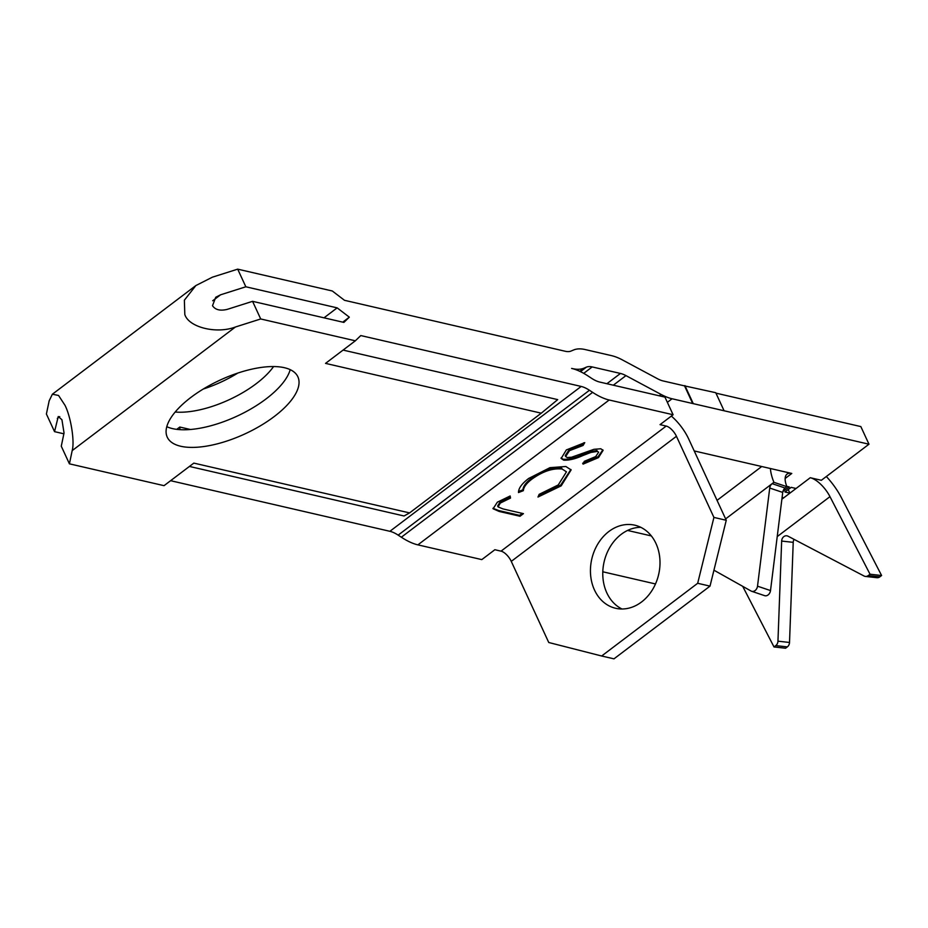 <?xml version="1.0" encoding="UTF-8"?>
<svg xmlns="http://www.w3.org/2000/svg" width="928" height="928" viewBox="0 0 928 928"><rect width="100%" height="100%" fill="white"/><g stroke="black" fill="none" stroke-linecap="round" stroke-linejoin="round"><path stroke-width="1.39" d="M655.957 543.472A42.642 34.313 -77 0 0 634.81 525.19A42.642 34.313 -77 0 0 598.2 543.379A42.642 34.313 -77 0 0 594.488 590.011A42.642 34.313 -77 0 0 615.635 608.281A42.642 34.313 -77 0 0 652.245 590.092A42.642 34.313 -77 0 0 655.957 543.472M640.819 527.324A42.642 34.313 -77 0 0 608.617 549.585A42.642 34.313 -77 0 0 606.819 592.853A42.642 34.313 -77 0 0 621.957 608.988M777.954 641.178L789.519 642.466A5.324 4.466 96.3 0 1 787.338 646.886L785.564 648.231L774.01 646.955L775.773 645.61A5.324 4.466 -83.7 0 0 777.954 641.178L781.654 541.059A5.324 4.466 96.3 0 1 783.824 536.628A5.324 4.466 96.3 0 1 786.712 535.792A5.324 4.466 96.3 0 1 788.069 536.21L864.026 575.998A5.324 4.466 -83.7 0 0 865.372 576.416A5.324 4.466 -83.7 0 0 868.26 575.569L870.035 574.223L829.968 496.642A21.321 9.106 52.9 0 0 810.26 477.723L821.35 480.286L868.979 444.21L672.069 398.762L667.36 402.334M794.101 539.365A5.324 4.466 -83.7 0 0 793.22 542.346L781.654 541.059M284.42 367.708A71.955 29.638 155.2 0 0 204.717 388.171A71.955 29.638 155.2 0 0 167.249 437.158A71.955 29.638 155.2 0 0 180.705 446.252A71.955 29.638 155.2 0 0 260.408 425.79A71.955 29.638 155.2 0 0 297.876 376.803A71.955 29.638 155.2 0 0 284.42 367.708M166.785 426.671A71.955 29.638 155.2 0 0 172.562 428.62A71.955 29.638 155.2 0 0 241.837 413.842A71.955 29.638 155.2 0 0 290.197 369.657M252.567 301.333L227.29 309.36C220.191 311.077 215.261 309.859 212.512 305.706L215.737 297.262L220.574 294.802L245.839 286.787L337.154 307.864L349.334 317.167L343.882 322.41L252.567 301.333L260.71 318.965L355.331 340.808L360.783 335.565L581.183 386.442A31.981 13.665 -127.1 0 1 589.454 390.27L398.158 535.131A31.981 13.665 52.9 0 0 389.888 531.303L170.613 480.692M72.187 450.614C74.832 441.612 70.853 416.66 64.972 405.258L58.557 395.467L52.386 394.214L49.172 400.803L46.4 414.016L54.543 431.648L58.255 416.51L61.932 419.734L64.044 432.982L61.271 446.194L69.414 463.826L72.187 450.614L235.445 326.992C216.607 334.242 188.767 327.375 184.811 314.499L184.37 300.196L195.866 285.557L212.419 277.17L237.696 269.155L332.317 290.998L344.485 300.301L565.28 351.271A31.981 13.665 -127.1 0 0 571.068 351.051L573.608 349.984A63.951 27.33 52.9 0 1 585.174 349.554L611.448 355.621A63.951 27.33 52.9 0 1 622.456 359.948L657.569 378.763A31.981 13.665 -127.1 0 0 663.068 380.932L684.539 385.886L692.682 403.518M671.35 416.069A31.981 13.665 -127.1 0 1 688.773 439.153L726.253 520.272L710.013 586.125L697.682 583.283L601.657 656.003L548.75 642.501L511.27 561.382A10.66 4.559 52.9 0 0 501.027 551.151L494.868 549.724L481.806 559.607L417.89 544.864A63.951 27.33 -127.1 0 1 401.348 537.219L398.158 535.131M401.348 537.219L592.632 392.358A63.951 27.33 52.9 0 0 609.186 400.003L673.102 414.746L660.04 424.641L666.2 426.068A10.66 4.559 -127.1 0 1 676.442 436.299L713.922 517.418L697.682 583.283M561.196 485.843L537.985 497.048L539.156 494.334L558.25 484.95L566.463 471.83L562.182 469.058C552.879 467.979 542.799 471.331 531.93 479.115C526.443 483.314 523.578 487.177 523.346 490.692L518.497 492.548C518.439 488.337 521.861 483.616 528.751 478.407L549.979 467.654L565.836 466.494L571.126 469.916L561.196 485.843L560.79 484.961L538.46 495.946M566.347 449.929L584.756 442.644L583.074 445.463L569.502 450.66L565.662 456.506L567.205 457.562L571.602 457.226L593.932 449.314L600.764 448.769L603.119 450.312L598.502 457.597L583.051 464.139L584.269 461.344L595.718 456.576L598.653 452.18L597.446 451.414L590.939 452.412L582.703 455.613C575.395 458.908 569.061 460.427 563.714 460.16L561.15 458.467L566.347 449.929M502.953 508.915L523.45 513.648L520.005 516.258L499.194 511.456L493.104 508.764L497.35 502.176L510.168 495.981L510.516 498.069L500.32 503.057L498.069 506.897L502.953 508.915M673.102 414.746L664.947 397.114L599.766 382.069A31.981 13.665 -127.1 0 1 591.496 378.253L588.155 376.06A63.951 27.33 52.9 0 0 571.613 368.416L572.402 368.59A63.951 27.33 52.9 0 0 583.967 368.172L586.403 367.14A31.981 13.665 -127.1 0 1 592.192 366.931L620.449 373.45A31.981 13.665 -127.1 0 1 625.959 375.62L661.061 394.423A63.951 27.33 52.9 0 0 672.069 398.762M592.632 392.358L589.454 390.27M782.722 492.42L769.73 488.035A5.324 4.083 108.6 0 1 772.142 483.662L773.917 482.316L786.921 486.701L785.146 488.047A5.324 4.083 -71.4 0 0 782.722 492.42L770.507 590.568A5.324 4.083 108.6 0 1 764.637 595.66L751.634 591.275A5.324 4.083 -71.4 0 0 757.515 586.183L770.507 590.568M773.917 482.316A42.642 18.224 -127.1 0 1 770.414 468.524L694.214 450.938M785.146 478.465L791.77 473.454A21.321 9.106 52.9 0 0 787.048 474.092A21.321 9.106 52.9 0 0 786.921 486.701M791.77 473.454L770.414 468.524M769.73 488.035L757.515 586.183M713.945 570.198L751.1 591.043A5.324 4.083 -71.4 0 0 751.634 591.275M868.26 575.569L879.825 576.856L881.6 575.511L870.035 574.223M879.825 576.856A5.324 4.466 96.3 0 1 876.937 577.703L865.372 576.416M789.519 642.466L793.22 542.346M826.326 476.516A42.642 18.224 -127.1 0 1 841.534 497.93L881.6 575.511M237.696 269.155L245.839 286.787M655.493 583.956L602.806 571.787M723.898 410.338L715.743 392.706L684.539 385.886M715.94 393.136L860.836 426.578L868.979 444.21M54.543 431.648L63.87 433.805M342.757 322.155L349.334 317.167M324.011 317.828L337.154 307.864M69.414 463.826L164.036 485.669L193.836 463.107L409.584 512.906L541.279 413.18L325.531 363.382L355.331 340.808M203.336 389.006A66.619 27.434 155.2 0 0 237.823 373.068M781.875 499.206L783.754 497.791L782.107 497.408M784.972 492.002L789.902 493.139L796.05 488.488L791.108 487.351L784.972 492.002M651.34 535.932L627.583 530.445M782.896 491.527L789.264 486.922L786.77 486.342M343.093 350.088L557.705 399.62L541.279 413.18M189.44 466.436L404.051 515.98L409.584 512.906M235.445 326.992L260.71 318.965M175.195 412.02A66.619 27.434 155.2 0 0 273.574 366.56M176.738 429.351L179.788 427.042L179.962 429.652M190.402 429.49L179.788 427.042M774.01 646.955L742.702 586.334M583.712 442.818L582.668 444.582L583.074 445.463M582.668 444.582L569.096 449.778L569.502 450.66M569.096 449.778L565.256 455.625L565.662 456.506M602.852 449.894L598.096 456.715L598.502 457.597M598.096 456.715L582.645 463.258M598.653 452.18L597.446 451.414M597.04 450.532L590.533 451.53L590.939 452.412M590.533 451.53L582.297 454.732L582.703 455.613M582.297 454.732C574.977 458.026 568.655 459.546 563.308 459.279L563.714 460.16M563.308 459.279L560.999 458.014M566.463 471.83L562.182 469.058M561.776 468.176C552.473 467.097 542.393 470.45 531.524 478.233L531.93 479.115M531.524 478.233C526.037 482.432 523.172 486.295 522.94 489.81L523.346 490.692M522.94 489.81L518.508 491.504M570.894 469.487L560.79 484.961M522.244 513.37L519.599 515.376L520.005 516.258M519.599 515.376L498.788 510.574L492.954 508.289M509.924 496.062L510.516 498.069M510.098 497.188L502.872 500.366L503.278 501.248M502.872 500.366L499.914 502.176L500.32 503.057M499.914 502.176L497.652 506.015L498.069 506.897M684.922 385.596L693.077 403.228M788.15 489.59L791.224 487.374M788.266 489.613L789.902 493.139L783.754 497.791M710.013 586.125L613.976 658.845L601.657 656.003M726.253 520.272L713.922 517.418M511.27 561.382L676.442 436.299M501.027 551.151L666.2 426.068M609.186 400.003L417.89 544.864M725.615 518.903L772.142 483.662L785.146 488.047M661.061 394.423L659.251 395.804M625.959 375.62L613.315 385.201M796.05 488.488L810.26 477.723M389.888 531.303L581.183 386.442M57.316 418.435L59.728 416.602M212.698 300.765L220.574 294.802M583.967 368.172L579.791 371.328M580.464 371.641L586.403 367.14M606.9 383.716L620.449 373.45M592.192 366.931L583.712 373.346M787.338 646.886L775.773 645.61M777.235 536.581L829.968 496.642M498.788 510.574L499.194 511.456M52.386 394.214L195.866 285.557M717.054 500.354L761.726 466.517"/></g></svg>
